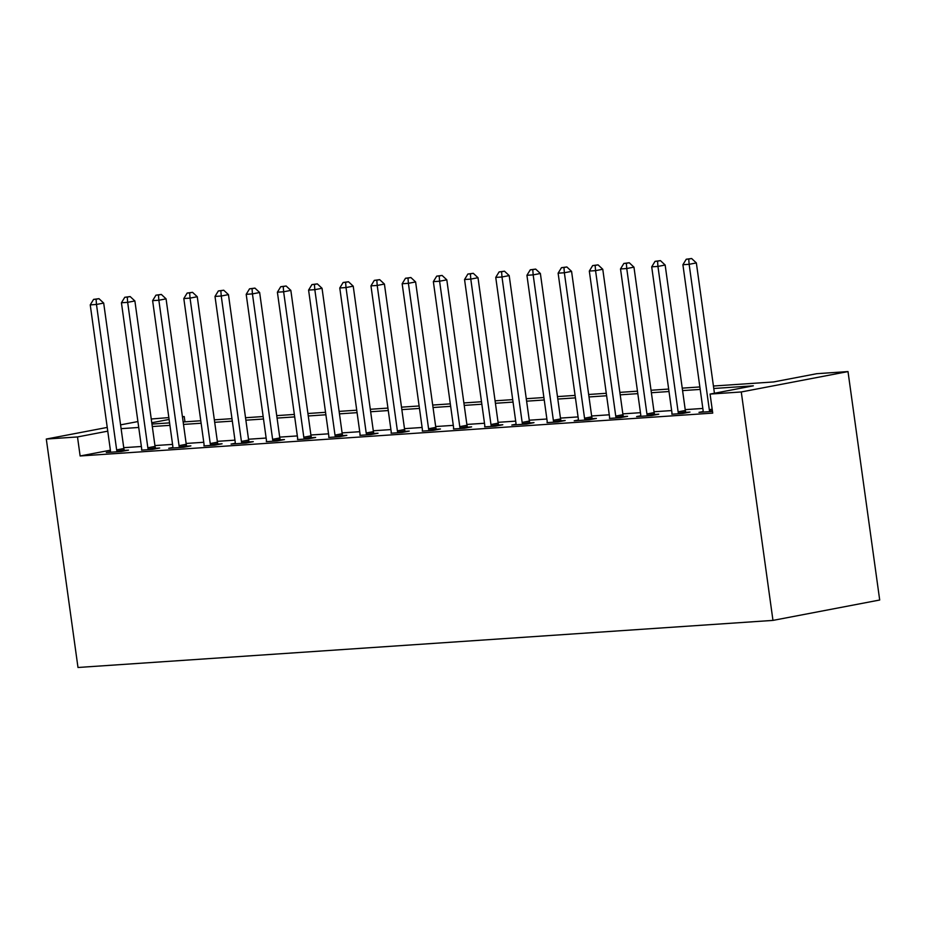 <?xml version="1.0" encoding="UTF-8"?>
<svg xmlns="http://www.w3.org/2000/svg" width="926" height="926" viewBox="0 0 926 926"><rect width="100%" height="100%" fill="white"/><g stroke="black" fill="none" stroke-linecap="round" stroke-linejoin="round"><path stroke-width="1.39" d="M713.425 386.026L773.546 381.952L816.813 373.687L848.008 371.581L879.7 600.013L772.967 620.397L77.992 667.484L46.3 439.051L77.495 436.945L80.134 455.974L712.719 413.112L710.08 394.082L753.347 385.818L713.772 388.492M151.262 419.003L168.845 417.591M182.422 416.677L184.216 416.55L182.445 416.897M184.957 421.839L184.216 416.55M702.846 408.447L685.217 409.639M671.651 410.565L654.022 411.757M640.456 412.683L622.839 413.876M609.262 414.79L591.645 415.982M578.067 416.908L560.45 418.101M546.872 419.015L529.255 420.207M515.689 421.133L498.061 422.325M484.495 423.251L466.866 424.444M453.3 425.358L435.683 426.55M422.106 427.476L404.488 428.669M390.911 429.583L373.294 430.775M359.716 431.701L342.099 432.893M328.533 433.819L310.905 435.012M297.339 435.926L279.71 437.118M266.144 438.044L248.527 439.237M234.949 440.151L217.332 441.343M203.755 442.269L186.138 443.461M172.56 444.387L154.943 445.58M141.377 446.494L123.748 447.686M110.402 450.198L80.134 455.974M110.437 451.726L106.316 452.513L121.283 451.506L128.494 450.129L124.443 450.395M141.562 450.129L152.477 449.388L159.689 448.01L155.626 448.288M172.826 447.501L168.694 448.288L183.672 447.27L190.883 445.892L186.821 446.17M203.951 445.904L214.867 445.163L222.078 443.785L218.015 444.052M235.204 443.276L231.083 444.063L246.061 443.045L253.273 441.667L249.21 441.945M266.341 441.667L277.244 440.938L284.456 439.561L280.404 439.827M297.524 439.561L308.439 438.82L315.65 437.442L311.599 437.72M328.718 437.442L339.634 436.702L346.845 435.324L342.782 435.602M359.913 435.336L370.828 434.595L378.04 433.218L373.977 433.484M391.108 433.218L402.023 432.477L409.234 431.099L405.171 431.377M422.302 431.099L433.218 430.37L440.429 428.993L436.366 429.259M453.497 428.993L464.401 428.252L471.612 426.874L467.561 427.152M484.68 426.874L495.595 426.134L502.806 424.756L498.755 425.034M515.944 424.247L511.823 425.034L526.79 424.027L534.001 422.65L529.938 422.916M547.069 422.65L557.984 421.909L565.196 420.531L561.133 420.809M578.322 420.022L574.201 420.809L589.179 419.802L596.39 418.425L592.327 418.691M609.458 418.425L620.374 417.684L627.585 416.306L623.522 416.584M640.711 415.797L636.59 416.584L651.557 415.566L658.768 414.188L654.717 414.466M671.836 414.2L682.751 413.459L689.963 412.082L685.911 412.359M703.1 411.572L698.98 412.359L712.488 411.445M710.08 394.082L741.275 391.964L772.967 620.397M741.275 391.964L848.008 371.581M151.957 424.073L169.585 422.881M183.151 421.955L200.768 420.763M214.346 419.848L231.963 418.656M245.54 417.73L263.158 416.538M276.735 415.624L294.352 414.431M307.918 413.505L325.547 412.313M339.113 411.387L356.741 410.195M370.307 409.28L387.925 408.088M401.502 407.162L419.119 405.97M432.697 405.056L450.314 403.863M463.891 402.937L481.508 401.745M495.086 400.819L512.703 399.627M526.269 398.712L543.898 397.52M557.464 396.594L575.081 395.402M588.658 394.488L606.275 393.295M619.853 392.369L637.47 391.177M651.047 390.251L668.665 389.059M682.242 388.144L699.859 386.952M169.099 419.443L151.771 422.754M137.916 421.561L120.588 424.86M107.242 427.418L46.3 439.051M107.763 431.157L77.495 436.945M700.195 389.418L682.578 390.61M669.012 391.524L651.383 392.728M637.817 393.643L620.188 394.835M606.623 395.761L589.005 396.953M575.428 397.867L557.811 399.06M544.233 399.986L526.616 401.178M513.039 402.092L495.422 403.285M481.856 404.211L464.227 405.403M450.661 406.329L433.032 407.521M419.466 408.435L401.849 409.628M388.272 410.554L370.655 411.746M357.077 412.66L339.46 413.853M325.883 414.779L308.265 415.971M294.7 416.897L277.071 418.089M263.505 419.003L245.876 420.196M232.31 421.122L214.693 422.314M201.116 423.228L183.498 424.421M169.921 425.347L152.304 426.539M138.726 427.465L121.109 428.657M116.653 449.897L123.864 448.52L103.689 303.08L96.478 304.457L116.653 449.897A3.854 2.489 -100.8 0 0 117.035 451.298L117.232 451.772M96.084 299.225L98.966 298.67L93.584 299.387L96.084 299.225L96.478 304.457L90.239 304.885L110.414 450.314A3.854 2.489 -100.8 0 1 110.437 451.749L110.368 452.235M123.864 448.52A3.854 2.489 -100.8 0 0 124.246 449.92L124.628 450.858M103.689 303.08L98.966 298.67M93.584 299.387L90.239 304.885M147.847 447.779L155.059 446.401L134.883 300.962L127.661 302.339L147.847 447.779A3.854 2.489 -100.8 0 0 148.229 449.191L148.415 449.666M127.267 297.107L130.161 296.563L124.778 297.281L127.267 297.107L127.661 302.339L121.433 302.767L141.609 448.207A3.854 2.489 -100.8 0 1 141.62 449.631M155.059 446.401A3.854 2.489 -100.8 0 0 155.441 447.814L155.823 448.751M134.883 300.962L130.161 296.563M124.778 297.281L121.433 302.767M179.042 445.661L186.253 444.283L166.067 298.855L158.855 300.232L179.042 445.661A3.854 2.489 -100.8 0 0 179.412 447.073L179.609 447.547M158.462 295L161.344 294.445L155.973 295.162L158.462 295L158.855 300.232L152.616 300.649L172.803 446.089A3.854 2.489 -100.8 0 1 172.815 447.524L172.757 448.01M186.253 444.283A3.854 2.489 -100.8 0 0 186.624 445.695L187.017 446.633M166.067 298.855L161.344 294.445M155.973 295.162L152.616 300.649M210.237 443.554L217.448 442.177L197.261 296.737L190.05 298.114L210.237 443.554A3.854 2.489 -100.8 0 0 210.607 444.966L210.804 445.429M189.656 292.882L192.539 292.327L187.156 293.056L189.656 292.882L190.05 298.114L183.811 298.542L203.998 443.971A3.854 2.489 -100.8 0 1 204.009 445.406M217.448 442.177A3.854 2.489 -100.8 0 0 217.818 443.589L218.2 444.526M197.261 296.737L192.539 292.327M187.156 293.056L183.811 298.542M241.42 441.436L248.631 440.058L228.456 294.63L221.245 296.007L241.42 441.436A3.854 2.489 -100.8 0 0 241.802 442.848L241.999 443.322M220.851 290.764L223.733 290.22L218.351 290.938L220.851 290.764L221.245 296.007L215.006 296.424L235.192 441.864A3.854 2.489 -100.8 0 1 235.204 443.299L235.146 443.785M248.631 440.058A3.854 2.489 -100.8 0 0 249.013 441.47L249.395 442.408M228.456 294.63L223.733 290.22M218.351 290.938L215.006 296.424M272.614 439.329L279.826 437.952L259.65 292.512L252.439 293.889L272.614 439.329A3.854 2.489 -100.8 0 0 272.996 440.73L273.193 441.204M252.046 288.657L254.928 288.102L249.545 288.819L252.046 288.657L252.439 293.889L246.2 294.318L266.375 439.746A3.854 2.489 -100.8 0 1 266.399 441.181M279.826 437.952A3.854 2.489 -100.8 0 0 280.208 439.352L280.59 440.29M259.65 292.512L254.928 288.102M249.545 288.819L246.2 294.318M303.809 437.211L311.02 435.833L290.845 290.394L283.634 291.783L303.809 437.211A3.854 2.489 -100.8 0 0 304.191 438.623L304.388 439.098M283.24 286.539L286.122 285.995L280.74 286.713L283.24 286.539L283.634 291.783L277.395 292.199L297.57 437.639A3.854 2.489 -100.8 0 1 297.593 439.063M311.02 435.833A3.854 2.489 -100.8 0 0 311.402 437.246L311.784 438.183M290.845 290.394L286.122 285.995M280.74 286.713L277.395 292.199M335.004 435.093L342.215 433.715L322.04 288.287L314.828 289.664L335.004 435.093A3.854 2.489 -100.8 0 0 335.386 436.505L335.571 436.979M314.423 284.432L317.317 283.877L311.935 284.595L314.423 284.432L314.828 289.664L308.59 290.081L328.765 435.521A3.854 2.489 -100.8 0 1 328.776 436.956M342.215 433.715A3.854 2.489 -100.8 0 0 342.597 435.127L342.979 436.065M322.04 288.287L317.317 283.877M311.935 284.595L308.59 290.081M366.198 432.986L373.41 431.609L353.223 286.169L346.011 287.546L366.198 432.986A3.854 2.489 -100.8 0 0 366.569 434.398L366.765 434.861M345.618 282.314L348.5 281.759L343.129 282.488L345.618 282.314L346.011 287.546L339.773 287.974L359.959 433.403A3.854 2.489 -100.8 0 1 359.971 434.838M373.41 431.609A3.854 2.489 -100.8 0 0 373.78 433.021L374.173 433.958M353.223 286.169L348.5 281.759M343.129 282.488L339.773 287.974M397.393 430.868L404.604 429.49L384.417 284.062L377.206 285.44L397.393 430.868A3.854 2.489 -100.8 0 0 397.763 432.28L397.96 432.755M376.813 280.196L379.695 279.652L374.312 280.37L376.813 280.196L377.206 285.44L370.967 285.856L391.154 431.296A3.854 2.489 -100.8 0 1 391.166 432.731M404.604 429.49A3.854 2.489 -100.8 0 0 404.975 430.903L405.356 431.84M384.417 284.062L379.695 279.652M374.312 280.37L370.967 285.856M428.576 428.761L435.799 427.384L415.612 281.944L408.401 283.321L428.576 428.761A3.854 2.489 -100.8 0 0 428.958 430.162L429.155 430.636M408.007 278.089L410.889 277.534L405.507 278.251L408.007 278.089L408.401 283.321L402.162 283.75L422.349 429.178A3.854 2.489 -100.8 0 1 422.36 430.613M435.799 427.384A3.854 2.489 -100.8 0 0 436.169 428.784L436.551 429.722M415.612 281.944L410.889 277.534M405.507 278.251L402.162 283.75M459.771 426.643L466.982 425.265L446.807 279.837L439.595 281.215L459.771 426.643A3.854 2.489 -100.8 0 0 460.153 428.055L460.349 428.53M439.202 275.971L442.084 275.427L436.702 276.145L439.202 275.971L439.595 281.215L433.356 281.631L453.532 427.071A3.854 2.489 -100.8 0 1 453.555 428.495M466.982 425.265A3.854 2.489 -100.8 0 0 467.364 426.678L467.746 427.615M446.807 279.837L442.084 275.427M436.702 276.145L433.356 281.631M490.965 424.525L498.176 423.147L478.001 277.719L470.79 279.096L490.965 424.525A3.854 2.489 -100.8 0 0 491.347 425.937L491.544 426.411M470.396 273.864L473.279 273.309L467.896 274.027L470.396 273.864L470.79 279.096L464.551 279.513L484.726 424.953A3.854 2.489 -100.8 0 1 484.749 426.388M498.176 423.147A3.854 2.489 -100.8 0 0 498.558 424.559L498.94 425.497M478.001 277.719L473.279 273.309M467.896 274.027L464.551 279.513M522.16 422.418L529.371 421.041L509.196 275.601L501.985 276.978L522.16 422.418A3.854 2.489 -100.8 0 0 522.542 423.83L522.727 424.305M501.579 271.746L504.473 271.191L499.091 271.92L501.579 271.746L501.985 276.978L495.746 277.406L515.921 422.835A3.854 2.489 -100.8 0 1 515.932 424.27L515.875 424.768M529.371 421.041A3.854 2.489 -100.8 0 0 529.753 422.453L530.135 423.39M509.196 275.601L504.473 271.191M499.091 271.92L495.746 277.406M553.354 420.3L560.566 418.922L540.379 273.494L533.168 274.872L553.354 420.3A3.854 2.489 -100.8 0 0 553.725 421.712L553.922 422.187M532.774 269.628L535.656 269.084L530.285 269.802L532.774 269.628L533.168 274.872L526.929 275.288L547.116 420.728A3.854 2.489 -100.8 0 1 547.127 422.163M560.566 418.922A3.854 2.489 -100.8 0 0 560.936 420.335L561.33 421.272M540.379 273.494L535.656 269.084M530.285 269.802L526.929 275.288M584.549 418.193L591.76 416.816L571.573 271.376L564.362 272.753L584.549 418.193A3.854 2.489 -100.8 0 0 584.919 419.594L585.116 420.068M563.969 267.521L566.851 266.966L561.469 267.683L563.969 267.521L564.362 272.753L558.123 273.182L578.31 418.61A3.854 2.489 -100.8 0 1 578.322 420.045L578.264 420.531M591.76 416.816A3.854 2.489 -100.8 0 0 592.131 418.216L592.524 419.154M571.573 271.376L566.851 266.966M561.469 267.683L558.123 273.182M615.744 416.075L622.955 414.698L602.768 269.269L595.557 270.647L615.744 416.075A3.854 2.489 -100.8 0 0 616.114 417.487L616.311 417.962M595.163 265.403L598.046 264.859L592.663 265.577L595.163 265.403L595.557 270.647L589.318 271.063L609.505 416.503A3.854 2.489 -100.8 0 1 609.516 417.927M622.955 414.698A3.854 2.489 -100.8 0 0 623.325 416.11L623.707 417.047M602.768 269.269L598.046 264.859M592.663 265.577L589.318 271.063M646.927 413.957L654.138 412.579L633.963 267.151L626.752 268.528L646.927 413.957A3.854 2.489 -100.8 0 0 647.309 415.369L647.505 415.843M626.358 263.297L629.24 262.741L623.858 263.459L626.358 263.297L626.752 268.528L620.513 268.945L640.688 414.385A3.854 2.489 -100.8 0 1 640.711 415.82L640.653 416.306M654.138 412.579A3.854 2.489 -100.8 0 0 654.52 413.991L654.902 414.929M633.963 267.151L629.24 262.741M623.858 263.459L620.513 268.945M678.121 411.85L685.333 410.473L665.157 265.033L657.946 266.41L678.121 411.85A3.854 2.489 -100.8 0 0 678.503 413.262L678.7 413.737M657.553 261.178L660.435 260.623L655.052 261.352L657.553 261.178L657.946 266.41L651.707 266.838L671.882 412.267A3.854 2.489 -100.8 0 1 671.906 413.702M685.333 410.473A3.854 2.489 -100.8 0 0 685.715 411.885L686.097 412.822M665.157 265.033L660.435 260.623M655.052 261.352L651.707 266.838M714.432 393.249L696.352 262.926L689.141 264.304L709.316 409.732A3.854 2.489 -100.8 0 0 709.698 411.144L709.883 411.619M688.736 259.06L691.629 258.516L686.247 259.234L688.736 259.06L689.141 264.304L682.902 264.72L703.077 410.16A3.854 2.489 -100.8 0 1 703.1 411.595L703.031 412.082M696.352 262.926L691.629 258.516M686.247 259.234L682.902 264.72M117.035 451.298L124.246 449.92M148.229 449.191L155.441 447.814M179.412 447.073L186.624 445.695M210.607 444.966L217.818 443.589M241.802 442.848L249.013 441.47M272.996 440.73L280.208 439.352M304.191 438.623L311.402 437.246M335.386 436.505L342.597 435.127M366.569 434.398L373.78 433.021M397.763 432.28L404.975 430.903M428.958 430.162L436.169 428.784M460.153 428.055L467.364 426.678M491.347 425.937L498.558 424.559M522.542 423.83L529.753 422.453M553.725 421.712L560.936 420.335M584.919 419.594L592.131 418.216M616.114 417.487L623.325 416.11M647.309 415.369L654.52 413.991M678.503 413.262L685.715 411.885M709.316 409.732L712.175 409.188M709.698 411.144L712.383 410.635"/></g></svg>

